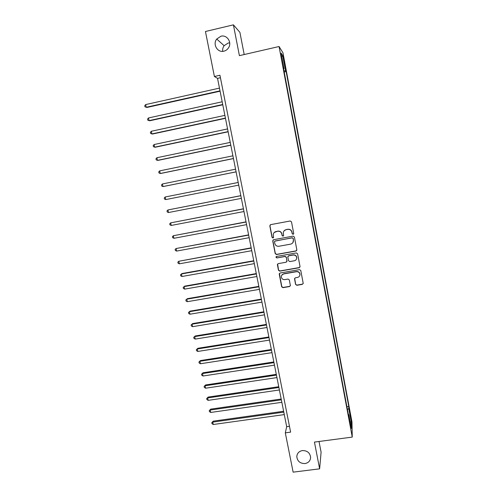<?xml version="1.0" encoding="UTF-8"?>
<svg xmlns="http://www.w3.org/2000/svg" width="497" height="497" viewBox="0 0 497 497"><rect width="100%" height="100%" fill="white"/><g stroke="black" fill="none" stroke-linecap="round" stroke-linejoin="round"><path stroke-width="0.75" d="M293.087 234.317L293.708 233.416L291.503 221.873L290.205 220.991L270.691 224.632L269.821 225.918L272.052 237.392L272.952 238.007L273.574 237.349L273.232 234.541C273.524 232.925 274.462 231.925 276.059 231.54L277.68 231.242C279.817 231.062 281.19 232 281.805 234.062L282.091 235.547L282.998 236.168L283.619 235.485L283.271 232.801C283.526 231.13 284.477 230.086 286.129 229.676L287.757 229.378C289.906 229.198 291.285 230.142 291.901 232.205L292.186 233.696L293.087 234.317M284.129 230.807L286.222 229.558L287.85 229.26C289.993 229.08 291.372 230.024 291.988 232.087L292.273 233.571L293.174 234.193L293.628 233.932M270.225 224.837L269.946 225.806L272.17 237.262L273.437 237.703M274.226 232.497L277.786 231.117C279.923 230.943 281.296 231.882 281.911 233.938L282.197 235.423L283.097 236.038L283.507 235.827M302.424 450.568C299.008 451.251 297.131 453.239 296.796 456.55C297.33 461.21 300.058 463.546 304.978 463.564C308.469 462.875 310.352 460.831 310.625 457.426C310.004 452.842 307.264 450.555 302.424 450.568M220.96 36.225L216.729 39.033C212.418 44.295 217.556 52.98 223.898 51.179C225.874 50.688 227.427 49.551 228.558 47.768C232.192 42.388 226.999 34.492 220.96 36.225M229.707 42.879L228.135 43.053L224.135 45.693C222.911 47.383 222.439 49.271 222.718 51.353M350.515 415.026L351.037 419.561L350.515 415.026M295.578 284.414L296.864 285.297L302.313 284.365L303.207 283.34L300.784 270.505L299.498 269.623L280.097 273.008L279.215 273.959L281.669 286.794L282.948 287.67L289.49 286.552L290.378 285.57L289.322 279.941L288.043 279.059L284.793 279.618C282.619 279.674 281.464 278.631 281.327 276.481C281.532 275.102 282.315 274.251 283.688 273.928L296.454 271.704C298.567 271.629 299.728 272.623 299.946 274.698C299.797 276.158 298.995 277.065 297.554 277.419L295.423 277.786L294.528 278.786L295.578 284.414L296.939 285.092L302.381 284.16L303.182 283.557M244.195 54.54L239.908 32.361L233.41 24.85L239.392 55.645L279.059 46.519L352.255 437.099L314.439 442.088L319.633 468.833L293.131 472.15L285.309 432.856L290.615 432.142L219.935 75.246L214.4 76.501L217.537 78.383L286.688 426.681L285.309 432.856M233.41 24.85L205.447 31.504L214.4 76.501M295.945 251.041L296.827 249.767L294.392 237.019L293.1 236.137L273.617 239.697L272.754 240.97L275.22 253.644L276.5 254.526L295.945 251.041L296.759 250.407M297.597 253.812L300.02 266.491L299.138 267.753L279.736 271.145L278.457 270.269L277.388 264.566L278.27 263.621L286.129 262.236L286.999 260.968L286.303 257.378L285.017 256.502L276.835 257.955L275.928 257.117L276.543 256.458L296.305 252.93L297.597 253.812M283.532 59.155L284.887 65.424L284.141 60.094L283.247 56.273L283.532 59.155M279.059 46.519L282.967 52.819L351.975 421.934L352.255 437.099M283.607 68.828L284.035 68.661L283.414 67.797L348.844 417.026L348.826 414.628L348.372 414.523M284.035 68.661L281.116 53.073L282.718 55.577L285.564 70.779L284.004 70.928M284.209 72.022L286.142 71.587L285.564 70.779M286.142 71.587L348.77 406.459L348.782 408.708L351.304 422.202L351.41 428.42L348.826 414.628M319.633 468.833L321.093 452.177L319.024 441.479M220.426 77.731L217.537 78.383M289.453 426.308L286.688 426.681M346.912 406.72L348.77 406.459M347.409 409.391L348.782 408.708M281.799 56.714L282.718 55.577M351.304 422.202L350.161 421.773M273.064 239.983L272.872 240.84L275.332 253.495L276.612 254.371L296.026 250.892M293.1 238.485L292.193 237.87L275.096 240.989L274.481 241.648L274.791 243.443C275.406 245.487 276.779 246.431 278.91 246.257L290.59 244.145C292.286 243.723 293.242 242.648 293.454 240.915L293.187 238.355L292.193 237.87M274.717 241.182L292.279 237.74M292.975 242.493L293.398 240.057M293.187 238.355L293.485 239.921M277.612 264.013L278.562 270.088L279.842 270.964L299.213 267.572L299.989 267.019M286.918 261.621L286.402 257.222L285.116 256.34L276.835 257.955M276.121 256.688L276.947 257.8M294.311 260.788C295.74 260.434 296.541 259.527 296.709 258.073C296.504 255.967 295.336 254.961 293.205 255.042L288.689 255.843L287.8 256.831L288.508 260.701L289.794 261.584L294.311 260.788M296.454 259.13L296.784 257.912C296.585 255.812 295.417 254.799 293.292 254.88L293.205 255.042M287.993 256.284L288.782 255.688L293.292 254.88M294.659 278.326L295.659 284.216M299.784 275.549L300.02 274.512C299.803 272.443 298.641 271.443 296.535 271.524L296.454 271.704M281.718 275.27L283.787 273.741L296.535 271.524M279.413 273.437L281.774 286.589L283.048 287.465L289.577 286.347L290.329 285.831M219.469 88.112L145.664 104.581L146.23 107.259L146.982 107.445L220.078 91.193M145.664 104.581L144.745 105.737L144.969 106.805L146.23 107.259L220.009 90.852M222.184 101.779L148.491 117.957L149.05 120.622L149.796 120.759L222.78 104.792M148.491 117.957L147.566 119.087L147.789 120.156L149.05 120.622L222.724 104.5M224.88 115.379L151.305 131.27L151.865 133.929L152.598 134.01L225.47 118.329M151.305 131.27L150.38 132.382L150.603 133.445L151.865 133.929L225.421 118.093M227.57 128.922L154.107 144.534L154.666 147.174L155.381 147.211L228.142 131.804M154.107 144.534L153.175 145.615L153.399 146.671L154.666 147.174L228.104 131.618M230.248 142.397L156.897 157.729L157.45 160.363L158.158 160.351L230.807 145.217M156.897 157.729L155.965 158.791L156.188 159.841L157.45 160.363L230.782 145.087M232.913 155.816L159.674 170.875L160.227 173.496L160.922 173.428L233.46 158.574M159.674 170.875L158.736 171.912L158.959 172.956L160.227 173.496L233.441 158.493M235.566 169.179L162.438 183.958L162.985 186.568L163.668 186.456L236.1 171.869M162.438 183.958L161.5 184.971L161.724 186.015L162.985 186.568L236.094 171.844M238.2 182.461L165.19 196.986L165.737 199.583L238.728 185.132M238.206 182.48L165.19 196.986L164.252 197.98L164.47 199.017L165.737 199.583M240.821 195.65L167.93 209.958L168.477 212.542L241.356 198.359M240.834 195.719L167.93 209.958L166.992 210.927L167.209 211.958L168.477 212.542M243.424 208.783L170.657 222.867L171.204 225.445L243.971 211.529M243.449 208.902L170.657 222.867L169.719 223.818L169.937 224.843L171.204 225.445M246.021 221.855L173.372 235.727L173.919 238.293L246.574 224.644M246.058 222.029L173.372 235.727L172.428 236.653L172.645 237.678L173.919 238.293M248.606 234.87L176.081 248.531L176.621 251.084L249.165 237.696M248.649 235.093L176.081 248.531L175.137 249.432L175.348 250.451L176.621 251.084M251.178 247.829L178.771 261.273L179.311 263.82L251.749 250.693M251.233 248.102L178.771 261.273L177.827 262.155L178.038 263.174L179.311 263.82M253.743 260.732L182.064 273.536L181.455 273.965L181.989 276.5L254.315 263.634M253.805 261.049L181.455 273.965L180.504 274.829L180.722 275.835L181.989 276.5M256.29 273.58L184.722 286.129L184.126 286.601L184.66 289.124L256.874 276.518M256.365 273.946L184.126 286.601L183.176 287.44L183.387 288.446L184.66 289.124M258.831 286.371L187.369 298.666L186.785 299.188L187.313 301.698L259.422 289.347M258.912 286.781L186.785 299.188L185.828 300.002L187.369 298.666M187.313 301.698L186.04 301.008L185.828 300.002M261.36 299.107L190.003 311.147L189.432 311.712L189.96 314.216L261.956 302.114M261.453 299.567L189.432 311.712L188.475 312.514L190.003 311.147M189.96 314.216L188.686 313.508L188.475 312.514M263.876 311.781L192.631 323.578L192.066 324.187L192.594 326.678L264.479 314.831M263.975 312.29L192.066 324.187L191.109 324.963L192.631 323.578M192.594 326.678L191.32 325.957L191.109 324.963M266.38 324.404L195.246 335.96L194.694 336.612L195.215 339.091L266.995 327.492M266.491 324.963L194.694 336.612L193.731 337.364L195.246 335.96M195.215 339.091L193.942 338.358L193.731 337.364M268.877 336.978L197.849 348.285L197.309 348.981L197.825 351.447L269.498 340.097M268.995 337.581L197.309 348.981L196.346 349.714L197.849 348.285M197.825 351.447L196.551 350.702L196.346 349.714M271.362 349.49L200.44 360.555L199.906 361.294L200.428 363.754L271.989 352.646M271.492 350.143L199.906 361.294L198.943 362.009L200.44 360.555M200.428 363.754L199.154 362.99L198.943 362.009M273.835 361.953L203.018 372.775L202.503 373.558L203.018 376.005L274.468 365.14M273.971 362.648L202.503 373.558L201.533 374.253L203.018 372.775M203.018 376.005L201.739 375.229L201.533 374.253M276.301 374.359L205.59 384.945L205.081 385.771L205.596 388.207L276.941 377.583M276.444 375.098L205.081 385.771L204.112 386.442L205.59 384.945M205.596 388.207L204.317 387.418L204.112 386.442M278.755 386.716L208.15 397.066L207.653 397.929L208.162 400.358L279.401 389.971M278.91 387.498L207.653 397.929L206.677 398.588L208.15 397.066M208.162 400.358L206.882 399.557L206.677 398.588M281.196 399.016L210.697 409.137L210.206 410.044L210.722 412.454L281.849 402.309M281.358 399.849L210.206 410.044L209.237 410.677L210.697 409.137M210.722 412.454L209.442 411.64L209.237 410.677M283.625 411.267L213.238 421.152L212.759 422.102L213.263 424.506L284.29 414.591M283.799 412.137L212.759 422.102L211.784 422.711L213.238 421.152M213.263 424.506L211.983 423.674L211.784 422.711M283.725 60.187L284.141 60.094M284.191 62.634L284.601 62.541M297.076 454.898L296.796 456.55M224.135 45.693L216.729 39.033"/></g></svg>
